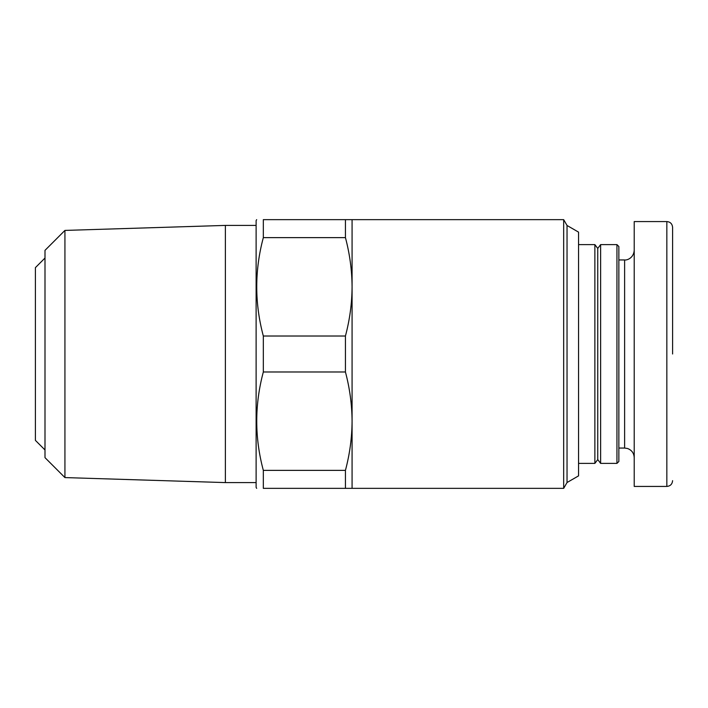 <?xml version="1.0" encoding="UTF-8"?>
<svg xmlns="http://www.w3.org/2000/svg" width="708" height="708" viewBox="0 0 708 708"><rect width="100%" height="100%" fill="white"/><g stroke="black" fill="none" stroke-linecap="round" stroke-linejoin="round"><path stroke-width="1.06" d="M345.433 336.017L263.323 336.017C254.553 303.228 254.553 270.429 263.323 237.631C254.553 270.429 254.553 303.219 263.323 336.017L263.323 371.983C254.553 404.772 254.553 437.571 263.323 470.369C254.553 437.571 254.553 404.781 263.323 371.983L345.433 371.983L345.433 336.017C349.761 319.75 351.973 303.351 352.08 286.829C351.956 270.226 349.743 253.827 345.433 237.631L345.433 219.648L352.08 219.648L352.08 421.171C351.956 404.578 349.743 388.179 345.433 371.983M345.433 470.369L263.323 470.369L263.323 488.352C254.553 488.352 254.553 488.352 263.323 488.352L345.433 488.352L345.433 470.369C349.761 454.102 351.973 437.703 352.08 421.171L352.08 488.352L345.433 488.352M345.433 237.631L263.323 237.631L263.323 219.648C254.553 219.648 254.553 219.648 263.323 219.648L345.433 219.648M567.037 225.48L567.037 482.52L578.551 475.873L578.551 232.127L567.037 225.48L563.674 219.648L352.08 219.648M256.668 488.352L256.119 487.387L256.119 220.613L256.668 219.648M64.932 477.581L44.993 457.642L44.993 250.358L64.932 230.419L225.374 225.409L225.374 482.59L64.932 477.581L64.932 230.419M44.993 449.961L35.4 440.367L35.4 267.633L44.993 258.039M666.839 221.569L634.218 221.569L634.218 486.431L666.839 486.431L666.839 221.569C670.308 221.878 672.228 223.799 672.6 227.33L672.6 354M616.942 244.605L618.863 246.517L618.863 461.483L616.942 463.395L616.942 244.605L600.623 244.605L600.623 463.395L597.747 459.563L597.747 248.437L594.87 244.605L578.551 244.605M567.037 482.52L563.674 488.352L563.674 219.648M597.747 459.563L594.87 463.395L578.551 463.395M594.87 463.395L594.87 244.605M618.863 448.049L624.615 448.049L624.615 259.951C627.288 260.411 633.704 257.818 634.218 250.358M563.674 488.352L352.08 488.352M256.119 225.409L225.374 225.409M256.119 482.59L225.374 482.59M618.863 259.951L624.615 259.951M666.839 486.431C670.308 486.122 672.228 484.201 672.6 480.67M624.615 448.049L627.509 448.491C631.731 450.084 633.97 453.138 634.218 457.642M597.747 248.437L600.623 244.605M616.942 463.395L600.623 463.395"/></g></svg>
